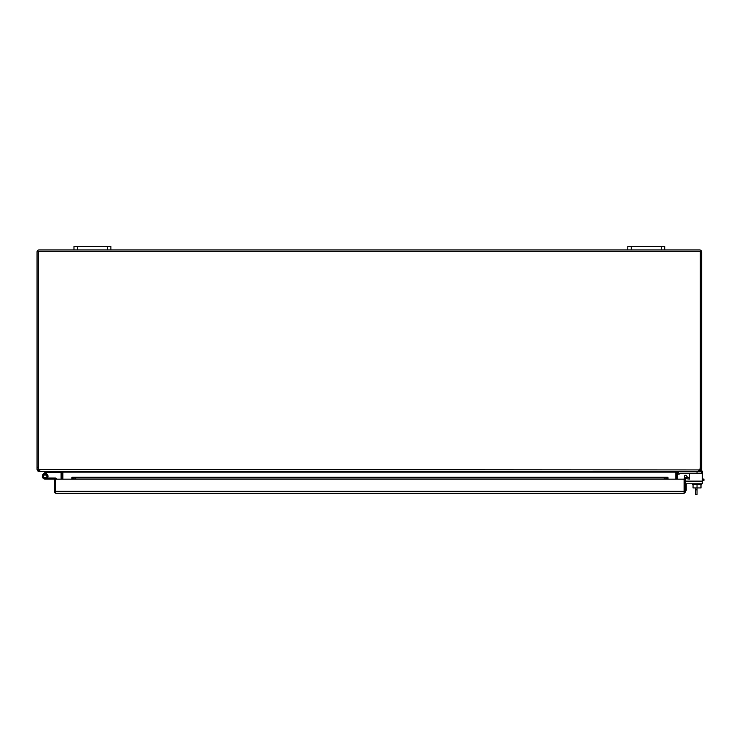 <?xml version="1.0" encoding="UTF-8"?>
<svg xmlns="http://www.w3.org/2000/svg" width="741" height="741" viewBox="0 0 741 741"><rect width="100%" height="100%" fill="white"/><g stroke="black" fill="none" stroke-linecap="round" stroke-linejoin="round"><path stroke-width="1.11" d="M679.821 473.471A0.889 0.889 0 0 1 680.442 473.203A0.889 0.889 0 0 0 679.821 473.471A0.889 0.889 0 0 1 680.442 473.203A0.889 0.889 0 0 0 679.821 473.471L678.886 474.397L677.644 473.156L678.58 472.23A2.64 2.64 0 0 1 680.442 471.452M38.384 251.912L38.384 467.284A4.613 4.613 0 0 0 38.921 469.461L40.32 471.452L698.374 471.452L699.763 469.461A4.613 4.613 0 0 0 700.31 467.284L700.004 470.016L700.727 471.137L699.652 471.452L701.644 471.452L701.644 473.203L680.442 473.203M697.031 484.595L697.031 494.534L695.697 494.534L695.697 487.939M697.031 489.838L695.697 489.838M703.413 480.363L703.413 479.066L703.95 479.066L703.95 480.363L702.366 480.363M685.49 490.144L686.777 490.144L686.777 483.771M703.413 479.066L702.366 479.066M55.677 493.219L56.344 493.33L55.677 493.219L55.677 479.112L54.352 479.112L54.352 491.339A1.991 1.991 0 0 0 55.677 493.219L55.677 479.168L668.002 479.168L668.002 477.639L667.354 477.204L668.002 477.639M683.498 493.33L56.344 493.33M684.156 493.219L684.156 491.339L684.156 493.219A1.991 1.991 0 0 0 685.49 491.339L685.49 479.168L684.156 479.168L684.156 491.339L684.156 479.168L668.002 479.168M664.168 479.066L75.675 479.066L72.488 478.519L72.488 477.204L71.831 477.639L71.831 478.658L72.488 477.204L75.675 477.76L664.168 477.76L667.354 477.204L667.354 478.519L664.168 479.066L664.168 477.76M684.156 479.168A1.991 1.991 0 0 1 684.869 477.639L686.499 477.204L689.639 477.76L689.408 479.066L685.731 478.658A0.667 0.667 0 0 0 685.49 479.168M71.831 478.658L72.488 478.519L71.831 479.168M668.002 478.658L667.354 478.519L668.002 478.658M684.869 477.639L685.731 478.658M686.499 477.204L686.268 478.519M75.675 479.066L75.675 477.76M56.714 479.168A1.639 1.639 0 0 0 55.14 478.01L45.155 478.01A1.732 1.732 0 0 1 43.423 476.278A1.732 1.732 0 0 1 45.155 474.546A1.732 1.732 0 0 1 46.683 477.084L47.665 477.602A2.834 2.834 0 0 0 45.155 473.434A2.834 2.834 0 0 0 42.32 476.278A2.834 2.834 0 0 0 45.155 479.112L54.352 479.112M47.989 479.112L45.155 479.112M700.31 469.461L701.644 469.461L701.644 251.912A1.991 1.991 0 0 0 699.652 249.921L664.723 249.921L664.723 246.466L627.803 246.466L627.803 249.921L110.891 249.921L110.891 246.466L73.97 246.466L73.97 249.921L39.041 249.921A1.991 1.991 0 0 0 37.05 251.912L37.05 469.461L38.384 469.461L38.384 467.284L37.05 467.284M701.644 467.284L700.31 467.284L700.31 251.912M61.105 479.168L61.105 472.119A0.667 0.667 0 0 0 61.077 471.934L60.438 471.452L39.041 471.452L37.967 471.137L37.05 469.461M39.041 471.452L38.384 469.461M700.727 471.137L701.644 469.461M699.624 469.914L38.921 469.461L39.041 470.127M677.589 479.168L677.589 472.119A0.667 0.667 0 0 1 677.617 471.934L678.256 471.452L699.652 471.452L699.652 470.127M62.429 479.168L62.429 472.119A1.991 1.991 0 0 0 62.383 471.656M676.311 471.656A1.991 1.991 0 0 0 676.255 472.119L676.255 479.168M61.077 471.934L62.235 471.6M676.459 471.6L677.617 471.934M627.803 249.921L631.258 249.921L631.258 246.466M661.259 246.466L661.259 249.921L631.258 249.921M661.259 249.921L664.723 249.921M73.97 249.921L77.434 249.921L77.434 246.466M107.436 246.466L107.436 249.921L77.434 249.921M107.436 249.921L110.891 249.921M43.145 474.268L45.479 471.934A1.639 1.639 0 0 1 46.646 471.452M45.155 472.258L46.266 472.721A0.537 0.537 0 0 1 46.646 472.563L60.216 472.563L60.216 471.452M43.904 477.473A1.732 1.732 0 0 0 45.155 478.01L43.034 477.473L43.034 475.074L45.155 474.546L47.276 475.074L47.276 477.473L45.155 478.01A1.732 1.732 0 0 1 43.904 477.473A1.732 1.732 0 0 0 45.155 478.01A1.732 1.732 0 0 1 43.904 477.473A1.732 1.732 0 0 0 45.155 478.01A1.732 1.732 0 0 1 43.904 477.473A1.732 1.732 0 0 0 45.155 478.01A1.732 1.732 0 0 1 43.904 477.473A1.732 1.732 0 0 0 45.155 478.01A1.732 1.732 0 0 1 43.904 477.473A1.732 1.732 0 0 0 45.155 478.01A1.732 1.732 0 0 1 43.904 477.473A1.732 1.732 0 0 0 45.155 478.01A1.732 1.732 0 0 1 43.904 477.473A1.732 1.732 0 0 0 45.155 478.01M55.677 491.996L55.677 488.541M684.156 491.996L684.156 488.541M689.436 477.723A1.111 1.111 0 0 0 689.695 477.009L689.695 473.203L689.695 477.009A1.111 1.111 0 0 1 689.436 477.723A1.111 1.111 0 0 0 689.695 477.009A1.111 1.111 0 0 1 689.436 477.723M684.452 476.407L684.452 478.13L684.452 476.407A1.111 1.111 0 0 1 686.49 475.805L687.509 477.389M693.057 484.595L693.057 487.939L700.995 487.939L700.995 484.595M701.644 483.771L701.644 484.595L692.409 484.595L692.409 483.771M701.421 470.359A2.306 2.306 0 0 1 702.366 472.221L702.366 483.771L685.49 483.771M700.31 467.284L700.31 251.255L38.384 251.255L38.384 467.284M677.163 471.452L675.801 472.119L62.892 472.119L62.892 479.168M62.892 471.934L61.531 471.452L62.892 472.119M675.801 479.168L675.801 472.119M40.32 471.452L39.718 471.137M43.034 475.074L47.276 475.074M47.276 477.473L43.034 477.473M697.031 471.452L697.031 473.203M72.488 477.204L667.354 477.204M684.156 491.339L55.677 491.339M37.967 471.137L38.689 470.016M702.366 481.131L685.49 481.131M667.484 477.176L72.359 477.176"/></g></svg>
